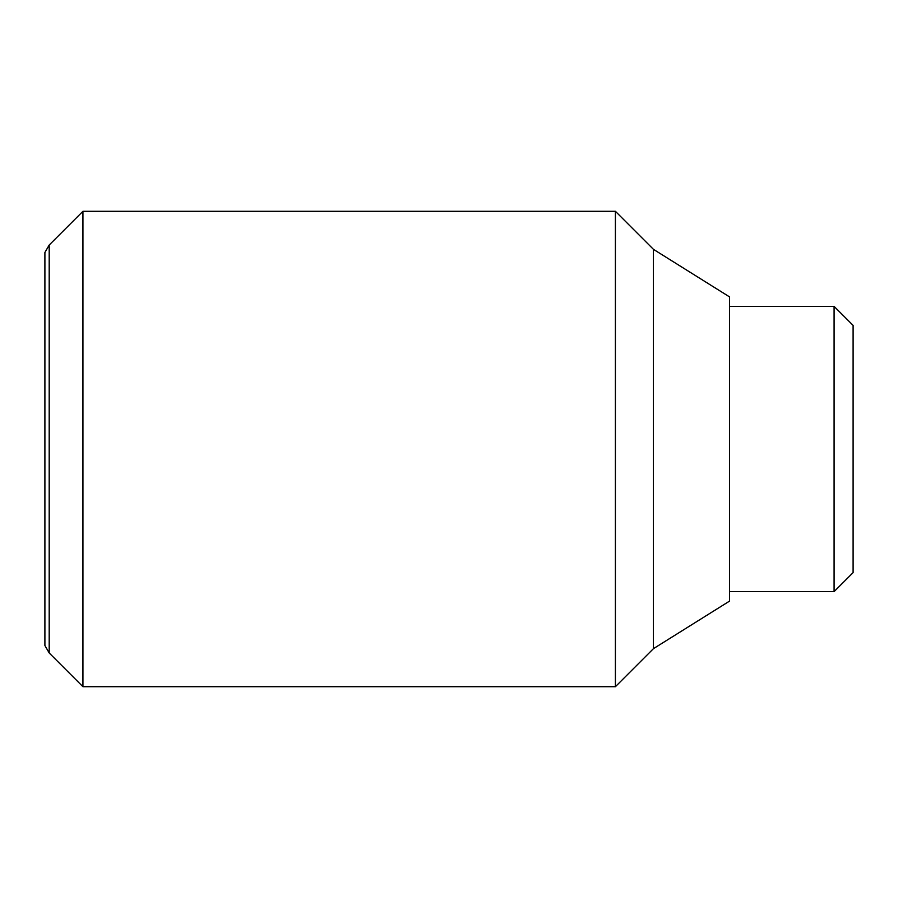 <?xml version="1.0" encoding="UTF-8"?>
<svg xmlns="http://www.w3.org/2000/svg" width="898" height="898" viewBox="0 0 898 898"><rect width="100%" height="100%" fill="white"/><g stroke="black" fill="none" stroke-linecap="round" stroke-linejoin="round"><path stroke-width="1.35" d="M82.93 449L82.93 211.299L49.199 245.031L49.199 652.969L82.93 686.701L82.93 449M653.43 648.67L653.43 249.33L729.49 296.868L729.49 601.132L653.43 648.67L615.399 686.701L615.399 211.299L82.93 211.299M49.199 245.031L44.9 252.473L44.9 645.527L49.199 652.969M834.085 306.375L853.1 325.39L853.1 572.61L834.085 591.625L834.085 306.375L729.49 306.375M653.43 249.33L615.399 211.299M834.085 591.625L729.49 591.625M615.399 686.701L82.93 686.701"/></g></svg>
